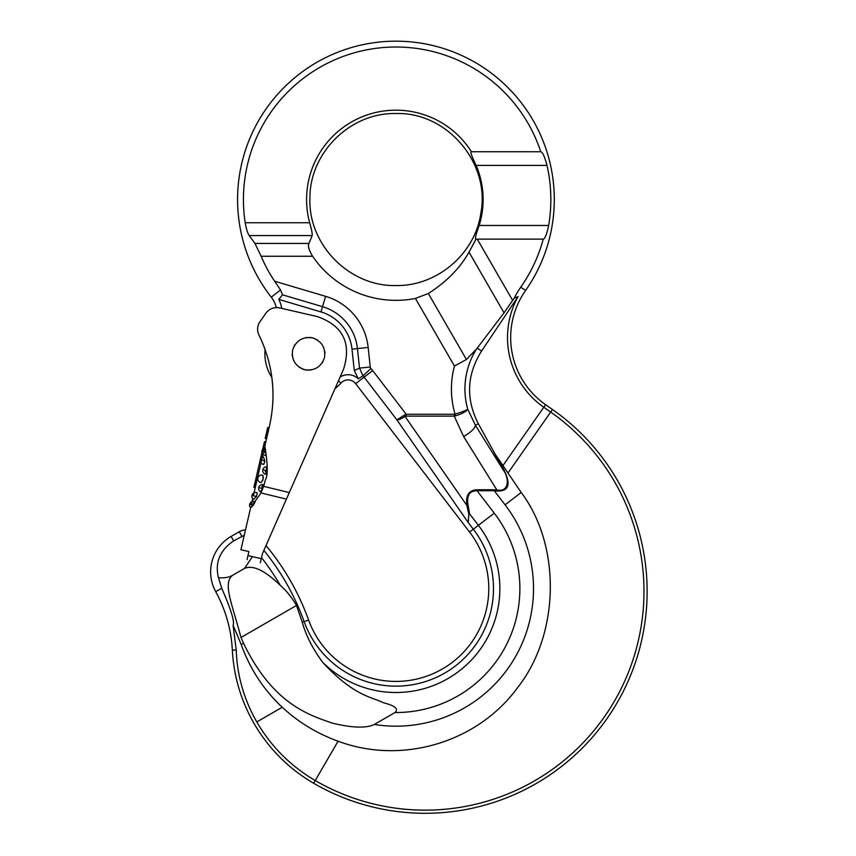 <?xml version="1.0" encoding="UTF-8"?>
<svg xmlns="http://www.w3.org/2000/svg" width="856" height="856" viewBox="0 0 856 856"><rect width="100%" height="100%" fill="white"/><g stroke="black" fill="none" stroke-linecap="round" stroke-linejoin="round"><path stroke-width="1.28" d="M266.002 545.55A248.454 248.454 0 0 1 308.609 620.054A92.833 92.833 0 0 0 440.455 670.055A92.833 92.833 0 0 0 469.591 532.09L355.679 383.649A9.555 9.555 0 0 0 341.009 383.06A43.688 43.688 0 0 1 335.049 388.538L286.418 499.123L260.973 492.938L250.594 507.822M496.341 455.809L507.993 473.026L550.665 412.078L543.785 407.274A85.054 85.054 0 0 1 518.073 296.561L514.199 298.156L504.045 312.836L476.546 348.97L466.434 359.499L454.461 366.047A88.414 88.414 159.1 0 0 455.071 414.144C462.133 411.95 466.349 410.291 467.708 409.179C466.68 411.308 462.636 413.534 455.595 415.856L454.258 416.134L463.631 436.56L496.855 489.964C509.93 492.735 508.988 477.252 503.275 470.051L493.516 451.24L504.013 469.965C511.225 484.55 508.785 491.558 496.705 491.002L494.254 490.723L494.254 489.782L477.049 489.782C468.906 490.114 465.525 495.335 466.873 505.457L468.842 514.263L468.221 522.535L473.336 529.211L478.386 525.338A103.918 103.918 0 0 1 464.562 666.631A103.918 103.918 0 0 1 322.659 662.277C312.804 648.955 306.009 635.644 302.275 622.344L304.158 621.659A97.563 97.563 0 0 0 442.723 674.207A97.563 97.563 0 0 0 473.336 529.211L469.591 532.09M477.049 489.782L477.049 490.723L494.265 513.151A123.927 123.927 0 0 1 395.001 712.524C398.832 708.95 394.99 705.686 383.456 702.755C372.884 697.244 353.999 696.549 322.659 662.277M395.001 712.524L374.318 724.465A137.581 137.581 0 0 0 505.094 504.847L494.254 490.723L477.049 490.723C469.356 490.798 466.392 495.688 468.146 505.415L466.873 505.457L405.038 416.444L406.193 416.134L406.193 414.261L404.171 415.246L405.038 416.444C401.057 418.969 398.34 420.114 396.895 419.868L364.132 377.164A20.202 20.202 0 0 0 362.987 375.805L370.937 368.508A30.987 30.987 0 0 1 372.692 370.595L406.193 414.261L454.258 414.261L454.258 416.134L406.193 416.134M496.705 491.002L496.855 489.964L494.254 489.782M494.265 513.151L478.386 525.338L469.612 513.9L468.842 514.263M468.146 505.415L469.612 513.9M404.171 415.246L396.895 419.868L468.221 522.535M479.167 225.47C476.011 234.18 474.877 238.728 475.765 239.124L543.453 239.124C545.165 238.31 546.898 233.763 548.653 225.47L479.167 225.47A87.173 87.173 0 0 0 476.15 165.411C471.87 156.498 470.201 151.951 471.153 151.758L471.442 151.758A89.345 89.345 0 0 0 309.658 222.742L245.201 222.742C246.271 228.83 247.598 233.11 249.203 235.571L254.949 243.436L261.144 256.265A146.248 146.248 0 0 0 274.637 281.228L280.522 289.938L271.277 297.182A158.349 158.349 0 0 1 499.08 79.383A158.349 158.349 0 0 1 525.659 290.366L520.705 287.263L525.659 290.366M454.461 366.058L415.428 298.444L428.332 293.49L415.428 298.444A100.805 100.805 0 0 1 312.611 256.265C308.856 250.038 307.646 245.758 308.952 243.436L312.162 235.571C312.387 233.453 311.552 229.173 309.658 222.742M466.434 359.499L428.332 293.49C446.49 281.87 460.057 268.099 469.013 252.156L504.045 312.836M476.043 239.124L477.252 239.124L476.043 239.124L469.013 252.156M308.631 247.117L309.294 249.77M310.61 226.316L311.295 229.034M311.563 230.157L312.151 233.26M548.653 225.47A154.893 154.893 0 0 0 547.027 165.411C544.78 157.076 542.779 152.518 541.003 151.758L471.442 151.758M245.201 222.742A152.518 152.518 0 0 1 360.323 51.232A152.518 152.518 0 0 1 540.778 151.758M543.228 239.124L543.228 239.124A152.518 152.518 0 0 1 520.876 287.017M502.996 465.525L545.593 404.685A81.909 81.909 0 0 1 525.488 290.612M520.705 287.263A87.74 87.74 0 0 0 514.199 298.156M545.593 404.685L552.473 409.5A221.971 221.971 0 0 1 612.201 710.844A221.971 221.971 0 0 1 313.649 783.261A163.817 163.817 0 0 1 232.351 650.175L236.213 649.972C237.133 675.577 243.992 699.566 256.8 721.94L282.234 707.259C263.627 689.818 249.931 668.846 241.146 644.365L233.089 625.265C234.801 621.927 231.013 609.611 221.736 588.297L218.451 577.65C214.77 562.627 219.842 550.365 233.667 540.864L244.26 535.257M276.317 307.604A27.306 27.306 0 0 0 271.277 297.182M281.774 308.385A32.496 32.496 0 0 0 278.799 299.407L282.512 294.817L280.522 289.938M274.637 281.228L325.601 296.337A59.931 59.931 0 0 1 368.166 347.45L370.241 366.978L359.52 368.112L362.987 375.805L358.332 378.844A14.745 14.745 0 0 0 340.089 377.079M272.069 379.604A136.511 136.511 0 0 0 271.791 377.368A43.688 43.688 0 0 1 265.093 349.558A136.511 136.511 0 0 0 259.026 335.199L259.026 335.199C273.011 364.249 276.488 394.52 269.48 426.031L264.408 447.988M358.332 378.844L354.288 370.573L352.009 349.173A43.688 43.688 0 0 0 320.989 311.916L278.799 299.407M368.166 347.45L357.444 348.595L359.52 368.112L354.288 370.573M241.146 644.365L243.639 643.455L240.996 637.485L296.497 605.449C291.479 596.985 286.086 590.298 280.297 585.376A237.358 237.358 0 0 0 261.508 557.63M296.497 605.449L302.275 622.344M243.639 643.455C273.685 705.772 311.37 715.552 332.321 723.149C352.287 727.932 366.282 728.37 374.318 724.465M507.993 473.026L521.208 492.478C561.279 545.7 559.856 634.018 517.634 687.571C477.744 742.441 402.02 765.114 338.077 741.21C316.913 733.506 298.295 722.186 282.234 707.259M463.631 436.56C470.982 432.216 474.909 428.449 475.412 425.261L503.275 470.051L504.013 469.965M476.546 348.97A74.9 74.9 -20.9 0 0 467.708 409.179L475.412 425.261L478.301 423.688C465.685 398.864 466.766 374.671 481.532 351.11L477.22 348.082M518.073 296.561L481.532 351.11M493.516 451.24L478.301 423.688M552.473 409.5L550.665 412.078A218.815 218.815 0 0 1 609.547 709.153A218.815 218.815 0 0 1 315.233 780.533A160.661 160.661 0 0 1 256.8 721.94M233.667 540.864L231.109 536.445A40.949 40.949 0 0 0 215.691 591.614A136.511 136.511 0 0 1 232.351 650.175M236.213 649.972L233.089 625.265M231.109 536.445L239.231 531.747L241.788 536.177M245.49 529.939A13.653 13.653 0 0 0 239.231 531.747M252.424 556.635L244.516 568.416C252.969 564.767 264.9 570.428 280.297 585.376M218.451 577.65C224.154 578.228 228.862 577.458 232.554 575.318L244.516 568.416M232.554 575.318C222.603 583.182 231.89 602.977 240.996 637.485M251.311 504.719L252.702 498.716M253.376 495.785L264.311 448.394M247.063 559.557L248.903 551.574L240.921 549.734L250.337 508.935M272.743 403.294L272.764 403.283A136.511 136.511 0 0 0 272.08 379.7M260.973 492.938L263.605 486.336L289.296 492.575L262.428 553.693L260.363 562.627M255.002 501.809L255.142 501.809A3.82 3.82 0 0 0 255.131 501.809L253.387 505.2L250.615 507.747M264.386 448.084L265.767 451.572L265.852 455.392A3.82 3.82 0 0 1 262.032 450.705A3.82 3.82 0 0 0 262 452.289M264.472 447.966L264.472 447.966A3.82 3.82 0 0 1 264.493 447.966A3.82 3.82 0 0 0 262.032 450.705L265.767 451.572M263.605 486.336L265.478 479.745C267.992 475.551 267.789 464.305 264.857 446.04M250.658 507.886L250.658 507.886A3.82 3.82 0 0 1 249.652 504.334L253.387 505.2M263.092 479.2L261.091 482.645A3.82 3.82 0 0 1 257.924 478.001A3.82 3.82 0 0 1 262.813 475.219L263.092 479.2M266.601 470.586L262.824 469.719A3.82 3.82 0 0 1 266.355 466.766A3.82 3.82 0 0 0 266.344 466.766L266.601 470.586L265.66 474.299M264.729 462.315L264.782 460.763L263.755 464.38A3.82 3.82 0 0 1 260.192 459.693L264.782 460.753L263.348 456.772A3.82 3.82 0 0 0 260.192 459.693M262.471 488.466L258.694 487.599A3.82 3.82 0 0 1 263.241 484.721A3.82 3.82 0 0 0 263.231 484.721L262.471 488.466L260.566 491.793M257.26 492.842L256.533 496.512L253.494 499.455A3.82 3.82 0 0 1 251.942 495.453L256.533 496.512M289.296 492.575L343.566 369.182C351.741 343.096 342.946 325.548 317.169 316.549L279.923 307.957C274.669 306.887 270.207 308.331 266.569 312.29L259.357 322.552C257.142 326.725 257.035 330.94 259.026 335.199M292.613 350.115C295.844 340.72 302.393 336.633 312.258 337.831C321.642 341.073 325.74 347.622 324.531 357.476C321.3 366.871 314.751 370.958 304.886 369.76C295.502 366.518 291.404 359.969 292.613 350.115M253.847 502.772L253.001 503.767M264.547 451.412L264.793 452.674M262.632 480.719L262.867 480.055M263.316 477.948L262.813 475.219M265.435 470.319L265.339 471.742M266.687 469.377L266.623 467.333M262.91 484.956L262.428 485.694M262.161 486.208L261.861 486.839M294.057 346.188A16.382 16.382 0 0 1 295.085 344.497M306.127 337.596A16.382 16.382 0 0 1 307.133 337.478M309.294 337.425A16.382 16.382 0 0 1 315.104 338.773M317.02 339.757A16.382 16.382 0 0 1 317.876 340.314M324.766 351.345A16.382 16.382 0 0 1 324.948 353.325M292.196 354.266A16.382 16.382 0 0 0 292.377 356.246M299.268 367.278A16.382 16.382 0 0 0 300.124 367.834M302.04 368.818A16.382 16.382 0 0 0 307.85 370.156M310.011 370.113A16.382 16.382 0 0 0 311.017 369.995M322.059 363.094A16.382 16.382 0 0 0 323.087 361.403M265.809 441.931L264.472 441.621L260.481 458.88M260.288 459.715L255.805 479.157L257.142 479.467M256.062 484.164L254.714 483.854L255.805 479.157M254.714 483.854L253.9 487.396L255.238 487.706M263.744 444.745L265.082 445.056M266.526 438.796L265.189 438.486L267.714 427.54L269.062 427.85M267.661 427.775L269.009 428.086M267.554 428.235L268.902 428.546M267.339 429.166L268.677 429.477M267.126 430.108L268.463 430.408M266.858 431.264L268.196 431.574M266.055 434.762L267.393 435.073M265.777 435.929L267.126 436.239M265.563 436.86L266.911 437.17M265.349 437.791L266.687 438.101M265.242 438.261L266.58 438.572M355.679 383.649L372.692 370.595M308.609 620.054L304.158 621.659A243.725 243.725 0 0 0 263.873 550.397M455.595 415.856L455.071 414.144L454.258 414.261M370.241 366.978A2.696 2.696 65.5 0 0 370.937 368.508M312.611 256.265L261.144 256.265M325.601 296.337L322.53 306.673L282.512 294.817M352.009 349.173L357.444 348.595A49.145 49.145 0 0 0 322.53 306.673L320.989 311.916M338.462 380.77L341.009 383.06M521.208 492.478L505.094 504.847M512.68 300.488L477.252 239.124M476.15 165.411L547.027 165.411M249.203 235.571L312.162 235.571M254.949 243.436L308.952 243.436M313.649 783.261L338.077 741.21M221.736 588.297L215.691 591.614M247.973 555.608L261.273 558.679M263.027 447.87L264.097 448.127M254.072 486.668L255.409 486.978M395.943 113.538C446.928 111.901 490.467 162.886 480.879 212.994C475.273 253.697 437.031 286.364 395.943 285.54C349.494 286.76 307.989 244.613 309.947 198.185C309.519 152.71 350.479 112.393 395.943 113.538M255.142 501.809A3.82 3.82 0 0 0 249.652 504.334A3.82 3.82 0 0 1 252.028 501.616M260.577 491.804L260.577 491.804A3.82 3.82 0 0 1 258.694 487.599M257.185 492.81A3.82 3.82 0 0 0 257.175 492.799A3.82 3.82 0 0 0 251.942 495.453A3.82 3.82 0 0 1 254.05 492.842M262.824 469.719A3.82 3.82 0 0 0 265.649 474.288"/></g></svg>
